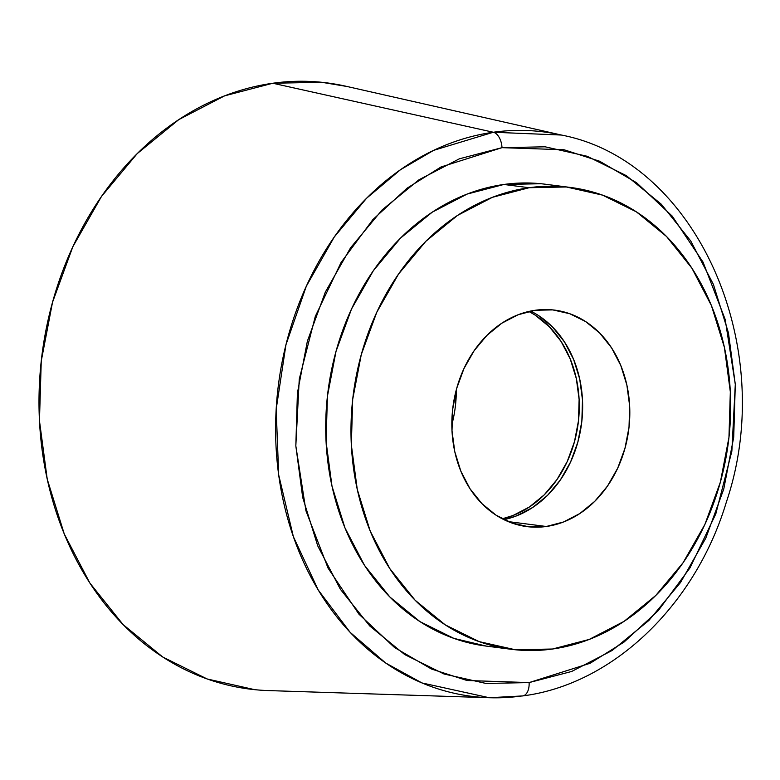 <?xml version="1.0" encoding="UTF-8"?>
<svg xmlns="http://www.w3.org/2000/svg" width="780" height="780" viewBox="0 0 780 780"><rect width="100%" height="100%" fill="white"/><g stroke="black" fill="none" stroke-linecap="round" stroke-linejoin="round"><path stroke-width="1.17" d="M486.291 646.093L453.843 638.371L420.001 621.64L389.834 596.973L364.494 565.315L344.965 527.885L331.988 486.125L326.069 441.636L327.434 396.133L336.024 351.351L351.517 309.026L373.308 270.777L400.569 238.076L432.247 212.179L467.132 194.074L503.88 184.47A232.81 189.062 -82.7 0 1 545.171 184.207L570.102 187.405M493.331 132.249L433.641 150.355L400.462 169.738L366.629 198.198L334.288 236.974L306.296 286.279L285.948 344.779L276.178 409.256L278.694 474.952L293.368 536.669L318.23 589.992L350.132 632.326L385.681 663.019L421.97 682.948L489.255 697.72A284.495 231.036 -82.7 0 1 275.613 426.601A284.495 231.036 -82.7 0 1 493.331 132.249L272.825 83.245A305.555 248.137 97.3 0 0 39 399.389A305.555 248.137 97.3 0 0 268.456 690.583L489.255 697.72L522.707 695.926C612.924 684.45 695.428 605.095 726.346 502.135C778.85 347.129 696.91 160.894 561.395 135.037L493.331 132.249A284.495 231.036 -82.7 0 1 561.395 135.037L345.93 86.239A305.555 248.137 97.3 0 0 272.825 83.245L493.331 132.249A14.547 8.287 82 0 1 502.008 147.664A14.547 8.287 -98 0 0 493.331 132.249M522.775 695.916A14.547 8.287 -98 0 0 529.113 682.588L467.044 680.501L431.457 669.016L394.563 647.546L358.917 614.152L328.058 568.113L305.926 510.754L295.825 445.868L299.257 379.08L315.305 316.387L341.104 262.421L372.879 219.599L407.092 188.185L441.031 166.969L502.008 147.664L459.401 158.798L418.957 179.79L382.219 209.82L350.61 247.738L325.328 292.09L307.369 341.172L297.404 393.101L295.825 445.868L302.689 497.455L317.743 545.883L340.392 589.28L369.769 625.989L404.752 654.596L443.995 673.998L485.979 683.446L529.113 682.588L571.721 671.453L612.163 650.471L648.901 620.441L680.521 582.514L705.793 538.161L723.752 489.079L733.717 437.161L735.296 384.384L728.432 332.797L713.388 284.378L690.739 240.971L661.352 204.262L626.369 175.666L587.135 156.263L545.142 146.806L502.008 147.664L564.076 149.76L599.674 161.245L636.558 182.715L672.204 216.099L703.063 262.139L725.195 319.498L735.296 384.384L731.864 451.171L715.816 513.874L690.027 567.83L658.242 610.652L624.029 642.076L590.09 663.283L529.113 682.588A14.547 8.287 82 0 1 522.775 695.916A14.547 8.287 82 0 1 521.888 695.965A284.495 231.036 -82.7 0 1 489.255 697.72M451.834 424.749A109.132 88.627 97.3 0 0 456.319 389.747M528.85 311.454A109.132 88.627 -82.7 0 1 578.204 423.16A109.132 88.627 -82.7 0 1 502.271 518.807L512.996 515.502L529.347 507.019L544.196 494.881L556.978 479.554L567.197 461.623L574.45 441.782L578.477 420.79L579.121 399.467L576.342 378.612L570.258 359.034L561.103 341.484L549.227 326.654L535.09 315.091L528.859 311.454M254.69 689.666L207.158 678.971L162.747 657.014L123.152 624.634L89.895 583.089L64.262 533.968L47.229 479.154L39.458 420.761L41.252 361.033L52.523 302.269L72.852 246.714L101.459 196.511L137.241 153.592L178.825 119.603L224.601 95.852L272.825 83.245L321.643 82.28L347.1 86.502M485.959 646.054A232.81 189.062 -82.7 0 1 325.923 416.364A232.81 189.062 -82.7 0 1 503.88 184.47L541.067 183.729L545.551 184.255M455.52 405.025L456.329 389.737M538.453 315.52L552.601 327.083L564.476 341.923L573.632 359.463L579.716 379.041L582.484 399.896L581.851 421.229L577.824 442.211L570.56 462.052L560.342 479.983L547.57 495.31L532.721 507.458L516.36 515.941L503.88 519.626A109.132 88.627 97.3 0 0 581.568 423.589A109.132 88.627 97.3 0 0 530.615 311.064M546.302 526.49L508.248 521.606L546.302 526.49L528.869 526.832L511.894 523.01L496.031 515.17L481.894 503.607L470.018 488.767L460.863 471.217L454.779 451.649L452 430.794L452.644 409.461L456.671 388.469L463.934 368.628L474.142 350.698L486.925 335.371L501.774 323.232L518.125 314.75L535.353 310.245A109.132 88.627 -82.7 0 1 554.707 310.118A109.132 88.627 -82.7 0 1 629.723 417.787A109.132 88.627 -82.7 0 1 546.302 526.49A109.132 88.627 -82.7 0 1 526.948 526.617A109.132 88.627 -82.7 0 1 451.932 418.948A109.132 88.627 -82.7 0 1 535.353 310.245L552.786 309.904L569.761 313.726L585.624 321.565L599.761 333.128L611.637 347.968L620.792 365.508L626.876 385.086L629.655 405.941L629.011 427.274L624.985 448.266L617.721 468.107L607.513 486.028L594.731 501.365L579.881 513.503L563.53 521.986L546.302 526.49M529.142 187.717L503.88 184.47L529.142 187.717L492.404 197.32L457.519 215.416L425.831 241.312L398.57 274.014L376.779 312.263L361.286 354.588L352.697 399.37L351.331 444.873L357.26 489.362L370.227 531.121L389.766 568.552L415.096 600.21L445.263 624.877L479.105 641.608L515.317 649.759L552.513 649.018A232.81 189.062 -82.7 0 1 511.222 649.292A232.81 189.062 -82.7 0 1 351.185 419.611A232.81 189.062 -82.7 0 1 529.142 187.717A232.81 189.062 -82.7 0 1 570.433 187.444A232.81 189.062 -82.7 0 1 730.47 417.125A232.81 189.062 -82.7 0 1 552.513 649.018L589.251 639.415L624.136 621.319L655.824 595.423L683.085 562.721L704.876 524.472L720.369 482.147L728.959 437.365L730.324 391.862L724.396 347.373L711.428 305.604L691.889 268.183L666.559 236.525L636.392 211.858L602.55 195.127L566.338 186.976L529.142 187.717M511.222 649.292L485.569 646.006"/></g></svg>
